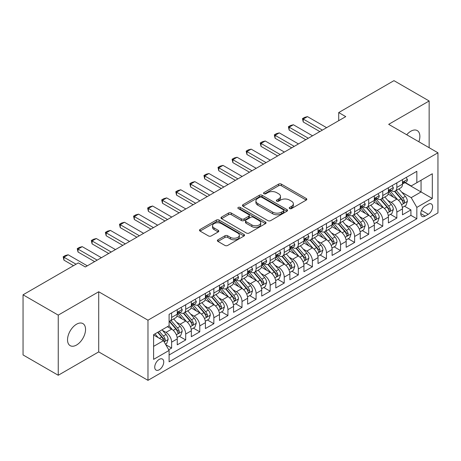 <?xml version="1.0" encoding="UTF-8"?>
<svg xmlns="http://www.w3.org/2000/svg" width="461" height="461" viewBox="0 0 461 461"><rect width="100%" height="100%" fill="white"/><g stroke="black" fill="none" stroke-linecap="round" stroke-linejoin="round"><path stroke-width="0.69" d="M289.623 208.562A1.366 0.789 0 0 0 291.559 208.562L306.242 200.086A1.953 1.129 0 0 0 306.813 199.285A1.953 1.129 0 0 0 306.242 198.489L281.371 184.129A1.953 1.129 0 0 0 278.605 184.129L263.928 192.606A1.366 0.789 0 0 0 263.525 193.165A1.366 0.789 0 0 0 263.928 193.724A1.366 0.789 0 0 0 265.859 193.724L267.76 192.629A6.252 3.607 0 0 1 276.6 192.629L278.675 193.822A6.252 3.607 0 0 1 280.507 196.374A6.252 3.607 0 0 1 278.675 198.927L276.773 200.022A1.366 0.789 0 0 0 276.375 200.581A1.366 0.789 0 0 0 276.773 201.14A1.366 0.789 0 0 0 278.709 201.14L280.611 200.045A6.252 3.607 0 0 1 289.45 200.045L291.525 201.244A6.252 3.607 0 0 1 293.357 203.797A6.252 3.607 0 0 1 291.525 206.349L289.623 207.444A1.366 0.789 0 0 0 289.226 208.003A1.366 0.789 0 0 0 289.623 208.562L289.623 207.444M76.538 345.03A12.741 7.353 120 0 0 84.864 333.799A12.741 7.353 120 0 0 82.911 323.593A12.741 7.353 120 0 0 76.538 324.221A12.741 7.353 120 0 0 68.216 335.452A12.741 7.353 120 0 0 70.17 345.658A12.741 7.353 120 0 0 76.538 345.03M418.859 141.763A12.741 7.353 120 0 0 417.222 130.578A12.741 7.353 120 0 0 410.855 131.212A12.741 7.353 120 0 0 406.717 134.756M159.241 369.774A6.368 3.676 120 0 0 163.401 364.161A6.368 3.676 120 0 0 162.422 359.056A6.368 3.676 120 0 0 159.241 359.373A6.368 3.676 120 0 0 155.075 364.985A6.368 3.676 120 0 0 156.054 370.091A6.368 3.676 120 0 0 159.241 369.774M217.949 239.812A1.953 1.129 0 0 0 217.379 240.607A1.953 1.129 0 0 0 217.949 241.408L224.928 245.436A1.953 1.129 0 0 0 227.694 245.436L243.996 236.02A1.953 1.129 0 0 0 244.566 235.225A1.953 1.129 0 0 0 243.996 234.424L219.125 220.07A1.953 1.129 0 0 0 216.359 220.07L200.057 229.48A1.953 1.129 0 0 0 199.486 230.275A1.953 1.129 0 0 0 200.057 231.076L208.487 235.94A1.953 1.129 0 0 0 211.247 235.94L218.226 231.912A1.953 1.129 0 0 0 218.796 231.117A1.953 1.129 0 0 0 218.226 230.316L214.048 227.907A5.227 3.02 0 0 1 212.515 225.769A5.227 3.02 0 0 1 215.742 222.98A5.227 3.02 0 0 1 221.441 223.637L237.813 233.087A5.227 3.02 0 0 1 239.345 235.225A5.227 3.02 0 0 1 236.118 238.014A5.227 3.02 0 0 1 230.419 237.357L227.694 235.784A1.953 1.129 0 0 0 224.928 235.784L217.949 239.812L217.949 241.408M98.712 291.755L58.242 315.122L23.05 294.804L23.05 354.941L58.242 375.26L98.712 351.899L147.975 380.342L147.975 320.199L98.712 291.755L98.712 351.899M429.151 147.704L429.151 100.976L388.681 124.343L437.95 152.787L147.975 320.199M429.151 100.976L393.959 80.658L338.714 112.559L338.714 120.684M23.05 294.804L78.301 262.908L85.337 266.971L345.75 116.621L338.714 112.559M267.899 220.623A1.953 1.129 0 0 0 270.659 220.623L286.967 211.213A1.953 1.129 0 0 0 287.537 210.418A1.953 1.129 0 0 0 286.967 209.617L262.096 195.257A1.953 1.129 0 0 0 259.33 195.257L243.028 204.672A1.953 1.129 0 0 0 242.457 205.468A1.953 1.129 0 0 0 243.028 206.269L267.899 220.623M238.81 208.856A1.366 0.789 0 0 1 240.193 209.046L240.193 207.421L265.478 222.023A1.953 1.129 0 0 1 266.055 222.819A1.953 1.129 0 0 1 265.478 223.62L249.176 233.03A1.953 1.129 0 0 1 246.41 233.03L221.545 218.67L221.545 217.073A1.953 1.129 0 0 0 220.969 217.874A1.953 1.129 0 0 0 221.545 218.67M221.545 217.073L228.518 213.045A1.953 1.129 0 0 1 231.284 213.045L241.368 218.871A1.953 1.129 0 0 0 244.134 218.871L248.761 216.197A1.953 1.129 0 0 0 249.332 215.402A1.953 1.129 0 0 0 248.761 214.601L238.262 208.539A1.366 0.789 0 0 1 237.859 207.98A1.366 0.789 0 0 1 238.706 207.254A1.366 0.789 0 0 1 240.193 207.421M168.703 349.761L171.625 348.078L165.781 344.701M162.462 330.353L165.995 332.393A7.964 4.598 60 0 1 171.625 342.143L177.255 338.893L177.255 344.828L185.702 339.947L179.294 336.253M176.54 322.222L180.072 324.262A7.964 4.598 60 0 1 185.702 334.018L191.332 330.768L191.332 336.697L199.78 331.822L193.372 328.123M190.612 314.097L194.15 316.137A7.964 4.598 60 0 1 199.78 325.892L205.41 322.637L205.41 328.572L213.852 323.697L207.45 319.997M204.69 305.971L208.222 308.011A7.964 4.598 60 0 1 213.852 317.762L219.488 314.511L219.488 320.447L227.93 315.566L221.528 311.872M218.768 297.841L222.3 299.886A7.964 4.598 60 0 1 227.93 309.636L233.56 306.386L233.56 312.316L242.008 307.441L235.6 303.741M232.845 289.715L236.378 291.755A7.964 4.598 60 0 1 242.008 301.511L247.638 298.255L247.638 304.191L256.086 299.316L249.678 295.616M246.917 281.59L250.456 283.63A7.964 4.598 60 0 1 256.086 293.38L261.715 290.13L261.715 296.066L270.158 291.191L263.755 287.491M260.995 273.465L264.528 275.505A7.964 4.598 60 0 1 270.158 285.255L275.793 282.005L275.793 287.935L284.235 283.06L277.833 279.366M275.073 265.334L278.605 267.374A7.964 4.598 60 0 1 284.235 277.13L289.865 273.88L289.865 279.81L298.313 274.935L291.905 271.235M289.151 257.209L292.683 259.249A7.964 4.598 60 0 1 298.313 268.999L303.943 265.749L303.943 271.685L312.391 266.81L305.983 263.11M303.223 249.084L306.761 251.124A7.964 4.598 60 0 1 312.391 260.874L318.021 257.624L318.021 263.554L326.463 258.679L320.061 254.985M317.301 240.953L320.833 242.993A7.964 4.598 60 0 1 326.463 252.749L332.099 249.499L332.099 255.429L340.541 250.554L334.139 246.854M331.378 232.828L334.911 234.868A7.964 4.598 60 0 1 340.541 244.618L346.171 241.368L346.171 247.303L354.618 242.428L348.211 238.729M345.456 224.703L348.989 226.743A7.964 4.598 60 0 1 354.618 236.493L360.248 233.243L360.248 239.178L368.696 234.297L362.288 230.604M359.528 216.572L363.066 218.612A7.964 4.598 60 0 1 368.696 228.368L374.326 225.118L374.326 231.047L382.768 226.172L376.366 222.473M373.606 208.447L377.138 210.487A7.964 4.598 60 0 1 382.768 220.243L388.404 216.987L388.404 222.922L396.846 218.047L396.846 212.112A7.964 4.598 -120 0 0 391.216 202.362L387.684 200.322M390.444 214.348L396.846 218.047M177.255 338.893A7.964 4.598 -120 0 0 171.625 329.142L167.401 326.705M191.332 330.768A7.964 4.598 -120 0 0 185.702 321.012L176.995 315.987M205.41 322.637A7.964 4.598 -120 0 0 199.78 312.886L191.073 307.862M219.488 314.511A7.964 4.598 -120 0 0 213.852 304.761L205.151 299.736M233.56 306.386A7.964 4.598 -120 0 0 227.93 296.63L219.229 291.606M247.638 298.255A7.964 4.598 -120 0 0 242.008 288.505L233.301 283.48M261.715 290.13A7.964 4.598 -120 0 0 256.086 280.38L247.378 275.355M275.793 282.005A7.964 4.598 -120 0 0 270.158 272.249L261.456 267.224M289.865 273.88A7.964 4.598 -120 0 0 284.235 264.124L275.534 259.099M303.943 265.749A7.964 4.598 -120 0 0 298.313 255.999L289.606 250.974M318.021 257.624A7.964 4.598 -120 0 0 312.391 247.874L303.684 242.843M332.099 249.499A7.964 4.598 -120 0 0 326.463 239.743L317.762 234.718M346.171 241.368A7.964 4.598 -120 0 0 340.541 231.618L331.839 226.593M360.248 233.243A7.964 4.598 -120 0 0 354.618 223.493L345.911 218.462M374.326 225.118A7.964 4.598 -120 0 0 368.696 215.362L359.989 210.337M388.404 216.987A7.964 4.598 -120 0 0 382.768 207.237L374.067 202.212M428.24 204.229L425.14 206.015A6.172 3.561 120 0 0 421.106 211.455A6.172 3.561 120 0 0 422.057 216.399A6.172 3.561 120 0 0 425.14 216.094L428.24 214.307A6.172 3.561 120 0 0 432.268 208.868A6.172 3.561 120 0 0 431.323 203.923A6.172 3.561 120 0 0 428.24 204.229M147.975 380.342L437.95 212.924L437.95 152.787M153.605 346.367L163.459 340.679L169.095 350.435L169.095 361.81L416.836 218.779L416.836 207.398L411.206 197.648L401.762 192.191M169.095 350.435L153.605 359.373L153.605 334.669L169.095 325.725L169.095 314.35L416.836 171.313L416.836 182.694L432.32 173.751L432.32 198.46L416.836 207.398M179.997 312.518L180.072 312.564A7.964 4.598 60 0 0 184.054 312.956L189.684 309.706A7.964 4.598 -120 0 0 191.332 306.058L191.332 301.511M194.075 304.393L194.15 304.433A7.964 4.598 60 0 0 198.132 304.83L203.762 301.58A7.964 4.598 -120 0 0 205.41 297.933L205.41 293.38M208.153 296.267L208.222 296.308A7.964 4.598 60 0 0 212.204 296.7L217.834 293.45A7.964 4.598 -120 0 0 219.488 289.808L219.488 285.255M222.225 288.137L222.3 288.183A7.964 4.598 60 0 0 226.282 288.574L231.912 285.324A7.964 4.598 -120 0 0 233.56 281.677L233.56 277.13M236.303 280.011L236.378 280.052A7.964 4.598 60 0 0 240.36 280.449L245.99 277.199A7.964 4.598 -120 0 0 247.638 273.552L247.638 268.999M250.381 271.886L250.456 271.927A7.964 4.598 60 0 0 254.437 272.318L260.067 269.068A7.964 4.598 -120 0 0 261.715 265.427L261.715 260.874M264.458 263.755L264.528 263.801A7.964 4.598 60 0 0 268.509 264.193L274.139 260.943A7.964 4.598 -120 0 0 275.793 257.296L275.793 252.749M278.53 255.63L278.605 255.671A7.964 4.598 60 0 0 282.587 256.068L288.217 252.818A7.964 4.598 -120 0 0 289.865 249.171L289.865 244.618M292.608 247.505L292.683 247.545A7.964 4.598 60 0 0 296.665 247.943L302.295 244.687A7.964 4.598 -120 0 0 303.943 241.045L303.943 236.493M306.686 239.374L306.761 239.42A7.964 4.598 60 0 0 310.737 239.812L316.373 236.562A7.964 4.598 -120 0 0 318.021 232.92L318.021 228.368M320.764 231.249L320.833 231.289A7.964 4.598 60 0 0 324.815 231.687L330.445 228.437A7.964 4.598 -120 0 0 332.099 224.789L332.099 220.237M334.836 223.124L334.911 223.164A7.964 4.598 60 0 0 338.893 223.562L344.523 220.306A7.964 4.598 -120 0 0 346.171 216.664L346.171 212.112M348.914 214.993L348.989 215.039A7.964 4.598 60 0 0 352.97 215.431L358.6 212.181A7.964 4.598 -120 0 0 360.248 208.539L360.248 203.987M362.991 206.868L363.066 206.914A7.964 4.598 60 0 0 367.042 207.306L372.678 204.056A7.964 4.598 -120 0 0 374.326 200.408L374.326 195.862M377.069 198.743L377.138 198.783A7.964 4.598 60 0 0 381.12 199.181L386.75 195.931A7.964 4.598 -120 0 0 388.404 192.283L388.404 187.731M169.095 354.982L410.924 215.362L410.924 209.916L402.476 214.797L402.476 208.862A7.964 4.598 -120 0 0 396.846 199.112L388.145 194.087M391.141 190.618L391.216 190.658A7.964 4.598 -120 0 0 395.198 191.05A7.964 4.598 -120 0 0 396.846 187.408L396.846 182.856M395.198 191.05L400.828 187.8A7.964 4.598 -120 0 0 402.476 184.158L402.476 179.606M171.625 312.886L171.625 317.439A7.964 4.598 60 0 1 169.976 321.081A7.964 4.598 60 0 1 169.095 321.403M169.976 321.081L175.606 317.831A7.964 4.598 -120 0 0 177.255 314.189L177.255 309.636M185.702 304.761L185.702 309.308A7.964 4.598 60 0 1 184.054 312.956M199.78 296.63L199.78 301.183A7.964 4.598 60 0 1 198.132 304.83M213.852 288.505L213.852 293.058A7.964 4.598 60 0 1 212.204 296.7M227.93 280.38L227.93 284.933A7.964 4.598 60 0 1 226.282 288.574M242.008 272.249L242.008 276.802A7.964 4.598 60 0 1 240.36 280.449M256.086 264.124L256.086 268.677A7.964 4.598 60 0 1 254.437 272.318M270.158 255.999L270.158 260.551A7.964 4.598 60 0 1 268.509 264.193M284.235 247.868L284.235 252.421A7.964 4.598 60 0 1 282.587 256.068M298.313 239.743L298.313 244.295A7.964 4.598 60 0 1 296.665 247.943M312.391 231.618L312.391 236.17A7.964 4.598 60 0 1 310.737 239.812M326.463 223.493L326.463 228.039A7.964 4.598 60 0 1 324.815 231.687M340.541 215.362L340.541 219.914A7.964 4.598 60 0 1 338.893 223.562M354.618 207.237L354.618 211.789A7.964 4.598 60 0 1 352.97 215.431M368.696 199.112L368.696 203.658A7.964 4.598 60 0 1 367.042 207.306M382.768 190.981L382.768 195.533A7.964 4.598 60 0 1 381.12 199.181M382.768 220.243L382.768 226.172M368.696 228.368L368.696 234.297M354.618 236.493L354.618 242.428M340.541 244.618L340.541 250.554M326.463 252.749L326.463 258.679M312.391 260.874L312.391 266.81M298.313 268.999L298.313 274.935M284.235 277.13L284.235 283.06M270.158 285.255L270.158 291.191M256.086 293.38L256.086 299.316M242.008 301.511L242.008 307.441M227.93 309.636L227.93 315.566M213.852 317.762L213.852 323.697M199.78 325.892L199.78 331.822M185.702 334.018L185.702 339.947M171.625 342.143L171.625 348.078M163.459 340.679L153.605 334.991M411.206 197.648L421.06 191.96L421.06 180.257L432.32 173.751M404.937 182.648L432.32 198.46M405.219 182.487L411.206 185.944L416.836 182.694M58.242 315.122L58.242 375.26M404.516 206.223L410.924 209.916M410.924 215.362L416.836 218.779M290.171 208.752L291.525 207.974A6.252 3.607 0 0 0 293.357 205.422L293.357 203.797M280.507 196.374L280.507 198A6.252 3.607 0 0 1 278.675 200.552L277.32 201.336M306.213 200.097L281.371 185.754A1.953 1.129 0 0 0 278.605 185.754L264.47 193.914M286.938 211.23L262.096 196.882A1.953 1.129 0 0 0 259.33 196.882L243.051 206.28M283.509 210.971A1.366 0.789 0 0 0 283.913 210.418A1.366 0.789 0 0 0 283.509 209.859L261.681 197.25A1.366 0.789 0 0 0 259.745 197.25L257.745 198.409A6.252 3.607 0 0 0 255.913 200.961A6.252 3.607 0 0 0 257.745 203.514L272.664 212.129A6.252 3.607 0 0 0 281.51 212.129L283.509 210.971L283.509 212.596A1.366 0.789 0 0 0 283.913 212.043L283.913 210.418M255.913 200.961L255.913 202.586A6.252 3.607 0 0 0 257.745 205.139L257.745 203.514M283.509 212.596L281.51 213.754A6.252 3.607 0 0 1 272.664 213.754L257.745 205.139M221.568 218.687L228.518 214.67L228.518 213.045M249.332 215.402L249.332 217.027A1.953 1.129 0 0 1 248.761 217.823L244.134 220.496A1.953 1.129 0 0 1 241.368 220.496L231.284 214.67A1.953 1.129 0 0 0 228.518 214.67M240.193 209.046L265.455 223.631M251.839 224.916A5.227 3.02 0 0 0 257.532 225.567A5.227 3.02 0 0 0 260.759 222.778A5.227 3.02 0 0 0 259.226 220.646L253.458 217.315A1.953 1.129 0 0 0 250.698 217.315L246.065 219.989A1.953 1.129 0 0 0 245.494 220.784A1.953 1.129 0 0 0 246.065 221.585L251.839 224.916L251.839 226.541A5.227 3.02 0 0 0 257.532 227.192A5.227 3.02 0 0 0 260.759 224.403L260.759 222.778M245.494 220.784L245.494 222.409A1.953 1.129 0 0 0 246.065 223.21L246.065 221.585M251.839 226.541L246.065 223.21M239.345 235.225L239.345 236.85A5.227 3.02 0 0 1 236.118 239.639A5.227 3.02 0 0 1 230.419 238.982L227.694 237.409A1.953 1.129 0 0 0 224.928 237.409L217.978 241.42M212.515 225.769L212.515 227.394A5.227 3.02 0 0 0 214.048 229.532L214.048 227.907M218.203 231.929L214.048 229.532M243.967 236.038L219.125 221.695A1.953 1.129 0 0 0 216.359 221.695L200.086 231.088M402.361 207.467L405.997 205.37L407.403 201.301A5.273 3.048 -120 0 0 405.352 196.351L398.921 188.906M397.63 199.625L390.277 191.113M393.446 197.147L389.182 192.208A12.643 7.301 -120 0 0 388.79 191.764M394.478 191.338L400.984 198.87A5.273 3.048 60 0 1 402.868 202.506L403.248 203.128L403.963 203.03L404.556 201.526A5.273 3.048 -120 0 0 402.678 197.896L396.241 190.451M394.864 191.217L401.854 199.308A2.685 1.55 60 0 1 402.528 200.362L404.556 201.526M406.21 177.45L407.403 179.525A5.273 3.048 60 0 1 406.314 181.859L403.64 183.403A5.273 3.048 -120 0 0 404.556 182.187L404.447 181.72M402.655 183.651L402.678 183.651A5.273 3.048 -120 0 0 403.64 183.403M403.876 181.795L404.556 182.187C404.222 181.392 403.663 181.715 402.868 183.161A5.273 3.048 60 0 1 402.476 183.91M322.383 130.111L303.24 119.059L303.24 121.986L302.468 118.615L304.577 117.394L307.464 116.621L326.607 127.674M319.848 131.575L303.24 121.986M307.464 116.621L303.24 119.059L302.468 118.615M388.283 215.592L391.919 213.495L393.325 209.432A5.273 3.048 -120 0 0 391.274 204.477L384.843 197.031M383.552 207.75L376.205 199.238M379.368 205.272L375.104 200.333A12.643 7.301 -120 0 0 374.712 199.895M380.406 199.463L386.912 206.995A5.273 3.048 60 0 1 388.79 210.631L389.176 211.259L389.885 211.155L390.479 209.657A5.273 3.048 -120 0 0 388.6 206.021L382.169 198.576M380.786 199.342L387.776 207.433A2.685 1.55 60 0 1 388.456 208.487L390.479 209.657M374.205 223.723L377.841 221.62L379.253 217.557A5.273 3.048 -120 0 0 377.196 212.602L370.765 205.157M369.474 215.881L362.127 207.369M365.296 213.403L361.026 208.458A12.643 7.301 -120 0 0 360.635 208.02M366.328 207.594L372.834 215.126A5.273 3.048 60 0 1 374.712 218.756L375.098 219.384L375.813 219.28L376.401 217.782A5.273 3.048 -120 0 0 374.522 214.146L368.091 206.701M366.708 207.467L373.698 215.564A2.685 1.55 60 0 1 374.378 216.612L376.401 217.782M360.127 231.848L363.769 229.751L365.175 225.683A5.273 3.048 -120 0 0 363.118 220.733L356.687 213.287M355.402 224.006L348.049 215.494M351.219 221.528L346.949 216.589A12.643 7.301 -120 0 0 346.557 216.146M352.25 215.719L358.756 223.251A5.273 3.048 60 0 1 360.64 226.887L361.021 227.509L361.735 227.411L362.329 225.907A5.273 3.048 -120 0 0 360.444 222.277L354.013 214.832M352.636 215.598L359.626 223.689A2.685 1.55 60 0 1 360.3 224.738L362.329 225.907M346.055 239.974L349.692 237.876L351.098 233.813A5.273 3.048 -120 0 0 349.046 228.858L342.615 221.413M341.324 232.131L333.971 223.62M337.141 229.653L332.877 224.714A12.643 7.301 -120 0 0 332.485 224.276M338.178 223.844L344.678 231.376A5.273 3.048 60 0 1 346.563 235.012L346.943 235.634L347.657 235.536L348.251 234.038A5.273 3.048 -120 0 0 346.372 230.402L339.936 222.957M338.558 223.723L345.548 231.814A2.685 1.55 60 0 1 346.223 232.868L348.251 234.038M392.132 185.576L393.325 187.65A5.273 3.048 60 0 1 392.236 189.984L389.562 191.528A5.273 3.048 -120 0 0 390.479 190.312L390.369 189.846M388.577 191.776L388.6 191.776A5.273 3.048 -120 0 0 389.562 191.528M389.799 189.92L390.479 190.312C390.15 189.517 389.585 189.846 388.79 191.286A5.273 3.048 60 0 1 388.404 192.041M308.305 138.237L289.162 127.184L289.162 130.111L288.39 126.74L290.499 125.519L293.386 124.747L312.529 135.799M305.776 139.7L289.162 130.111M293.386 124.747L289.162 127.184L288.39 126.74M378.055 193.706L379.253 195.775A5.273 3.048 60 0 1 378.158 198.109L375.485 199.653A5.273 3.048 -120 0 0 376.401 198.443L376.291 197.971M374.499 199.901L374.522 199.901A5.273 3.048 -120 0 0 375.485 199.653M375.721 198.046L376.401 198.443C376.072 197.648 375.508 197.971 374.712 199.417A5.273 3.048 60 0 1 374.326 200.166M294.233 146.368L275.084 135.315L275.084 138.237L274.312 134.866L276.421 133.65L279.308 132.877L298.451 143.93M291.698 147.831L275.084 138.237M279.308 132.877L275.084 135.315L274.312 134.866M363.977 201.832L365.175 203.906A5.273 3.048 60 0 1 364.081 206.24L361.407 207.784A5.273 3.048 -120 0 0 362.329 206.568L362.213 206.102M360.427 208.032L360.444 208.032A5.273 3.048 -120 0 0 361.407 207.784M361.643 206.176L362.329 206.568C361.994 205.773 361.43 206.096 360.64 207.542A5.273 3.048 60 0 1 360.248 208.291M280.155 154.493L261.012 143.44L261.012 146.368L260.235 142.991L262.349 141.775L265.231 141.003L284.379 152.055M277.62 155.956L261.012 146.368M265.231 141.003L261.012 143.44L260.235 142.991M349.905 209.957L351.098 212.031A5.273 3.048 60 0 1 350.008 214.365L347.335 215.909A5.273 3.048 -120 0 0 348.251 214.693L348.141 214.227M346.349 216.157L346.372 216.157A5.273 3.048 -120 0 0 347.335 215.909M347.571 214.302L348.251 214.693C347.917 213.898 347.358 214.227 346.563 215.667A5.273 3.048 60 0 1 346.171 216.422M266.078 162.618L246.935 151.565L246.935 154.493L246.162 151.122L248.272 149.9L251.159 149.128L270.302 160.18M263.542 164.081L246.935 154.493M251.159 149.128L246.935 151.565L246.162 151.122M331.978 248.104L335.614 246.001L337.02 241.939A5.273 3.048 -120 0 0 334.968 236.983L328.537 229.538M327.247 240.262L319.899 231.75M323.063 237.784L318.799 232.84A12.643 7.301 -120 0 0 318.407 232.402M324.1 231.975L330.606 239.507A5.273 3.048 60 0 1 332.485 243.137L332.871 243.765L333.58 243.662L334.173 242.163A5.273 3.048 -120 0 0 332.295 238.527L325.864 231.082M324.481 231.848L331.471 239.945A2.685 1.55 60 0 1 332.151 240.994L334.173 242.163M335.827 218.088L337.02 220.156A5.273 3.048 60 0 1 335.931 222.49L333.257 224.034A5.273 3.048 -120 0 0 334.173 222.819L334.064 222.352M332.272 224.282L332.295 224.282A5.273 3.048 -120 0 0 333.257 224.034M333.493 222.427L334.173 222.819C333.845 222.029 333.28 222.352 332.485 223.798A5.273 3.048 60 0 1 332.099 224.547M252 170.749L232.857 159.696L232.857 162.618L232.085 159.247L234.194 158.031L237.081 157.259L256.224 168.311M249.47 172.212L232.857 162.618M237.081 157.259L232.857 159.696L232.085 159.247M317.9 256.23L321.536 254.132L322.948 250.064A5.273 3.048 -120 0 0 320.891 245.114L314.46 237.669M313.169 248.387L305.822 239.876M308.991 245.909L304.721 240.97A12.643 7.301 -120 0 0 304.329 240.527M310.023 240.1L316.528 247.632A5.273 3.048 60 0 1 318.407 251.268L318.793 251.89L319.508 251.792L320.095 250.288A5.273 3.048 -120 0 0 318.217 246.658L311.786 239.207M310.403 239.979L317.393 248.07A2.685 1.55 60 0 1 318.073 249.119L320.095 250.288M321.749 226.213L322.948 228.287A5.273 3.048 60 0 1 321.853 230.621L319.179 232.165A5.273 3.048 -120 0 0 320.095 230.949L319.986 230.483M318.194 232.407L318.217 232.407A5.273 3.048 -120 0 0 319.179 232.165M319.415 230.552L320.095 230.949C319.767 230.154 319.202 230.477 318.407 231.923A5.273 3.048 60 0 1 318.021 232.672M237.928 178.874L218.779 167.821L218.779 170.749L218.007 167.372L220.116 166.156L223.003 165.384L242.146 176.436M235.392 180.337L218.779 170.749M223.003 165.384L218.779 167.821L218.007 167.372M303.822 264.355L307.464 262.257L308.87 258.195A5.273 3.048 -120 0 0 306.813 253.239L300.382 245.794M299.097 256.512L291.744 248.001M294.913 254.034L290.643 249.096A12.643 7.301 -120 0 0 290.251 248.658M295.945 248.225L302.451 255.757A5.273 3.048 60 0 1 304.335 259.393L304.715 260.016L305.43 259.918L306.023 258.419A5.273 3.048 -120 0 0 304.139 254.783L297.708 247.338M296.331 248.104L303.321 256.195A2.685 1.55 60 0 1 303.995 257.25L306.023 258.419M307.671 234.338L308.87 236.412A5.273 3.048 60 0 1 307.775 238.746L305.101 240.29A5.273 3.048 -120 0 0 306.023 239.075L305.908 238.608M304.122 240.538L304.139 240.538A5.273 3.048 -120 0 0 305.101 240.29M305.338 238.683L306.023 239.075C305.689 238.279 305.124 238.608 304.335 240.048A5.273 3.048 60 0 1 303.943 240.803M223.85 186.999L204.707 175.946L204.707 178.874L203.929 175.503L206.044 174.281L208.925 173.509L228.074 184.561M221.315 188.463L204.707 178.874M208.925 173.509L204.707 175.946L203.929 175.503M289.75 272.486L293.386 270.382L294.792 266.32A5.273 3.048 -120 0 0 292.741 261.364L286.31 253.919M285.019 264.637L277.666 256.132M280.835 262.159L276.571 257.221A12.643 7.301 -120 0 0 276.179 256.783M281.873 256.356L288.373 263.888A5.273 3.048 60 0 1 290.257 267.518L290.637 268.146L291.352 268.043L291.946 266.544A5.273 3.048 -120 0 0 290.067 262.908L283.63 255.463M282.253 256.23L289.243 264.326A2.685 1.55 60 0 1 289.917 265.375L291.946 266.544M293.599 242.469L294.792 244.537A5.273 3.048 60 0 1 293.703 246.871L291.029 248.416A5.273 3.048 -120 0 0 291.946 247.2L291.836 246.733M290.044 248.663L290.067 248.663A5.273 3.048 -120 0 0 291.029 248.416M291.266 246.808L291.946 247.2C291.611 246.405 291.052 246.733 290.257 248.179A5.273 3.048 60 0 1 289.865 248.928M209.772 195.13L190.629 184.077L190.629 186.999L189.857 183.628L191.966 182.406L194.853 181.634L213.996 192.686M207.237 196.588L190.629 186.999M194.853 181.634L190.629 184.077L189.857 183.628M275.672 280.611L279.308 278.507L280.714 274.445A5.273 3.048 -120 0 0 278.663 269.495L272.232 262.044M270.941 272.768L263.594 264.257M266.758 270.29L262.493 265.352A12.643 7.301 -120 0 0 262.102 264.908M267.795 264.481L274.301 272.013A5.273 3.048 60 0 1 276.179 275.643L276.565 276.272L277.274 276.174L277.868 274.67A5.273 3.048 -120 0 0 275.989 271.039L269.558 263.588M268.175 264.355L275.165 272.451A2.685 1.55 60 0 1 275.845 273.5L277.868 274.67M279.522 250.594L280.714 252.668A5.273 3.048 60 0 1 279.625 255.002L276.952 256.547A5.273 3.048 -120 0 0 277.868 255.331L277.758 254.858M275.966 256.789L275.989 256.789A5.273 3.048 -120 0 0 276.952 256.547M277.188 254.933L277.868 255.331C277.539 254.535 276.975 254.858 276.179 256.304A5.273 3.048 60 0 1 275.793 257.054M195.695 203.255L176.551 192.202L176.551 195.13L175.779 191.753L177.888 190.537L180.775 189.765L199.918 200.817M193.165 204.719L176.551 195.13M180.775 189.765L176.551 192.202L175.779 191.753M261.594 288.736L265.231 286.638L266.642 282.576A5.273 3.048 -120 0 0 264.585 277.62L258.154 270.175M256.863 280.893L249.516 272.382M252.686 278.415L248.416 273.477A12.643 7.301 -120 0 0 248.024 273.039M253.717 272.607L260.223 280.138A5.273 3.048 60 0 1 262.102 283.774L262.488 284.397L263.202 284.299L263.79 282.8A5.273 3.048 -120 0 0 261.911 279.164L255.48 271.719M254.097 272.486L261.087 280.576A2.685 1.55 60 0 1 261.767 281.631L263.79 282.8M265.444 258.719L266.642 260.793A5.273 3.048 60 0 1 265.548 263.127L262.874 264.672A5.273 3.048 -120 0 0 263.79 263.456L263.68 262.989M261.888 264.919L261.911 264.919A5.273 3.048 -120 0 0 262.874 264.672M263.11 263.064L263.79 263.456C263.462 262.661 262.897 262.983 262.102 264.43A5.273 3.048 60 0 1 261.715 265.179M181.622 211.38L162.474 200.328L162.474 203.255L161.702 199.884L163.811 198.662L166.698 197.89L185.841 208.942M179.087 212.844L162.474 203.255M166.698 197.89L162.474 200.328L161.702 199.884M247.522 296.861L251.159 294.763L252.565 290.701A5.273 3.048 -120 0 0 250.507 285.745L244.076 278.3M242.791 289.018L235.438 280.513M238.608 286.54L234.338 281.602A12.643 7.301 -120 0 0 233.946 281.164M239.639 280.732L246.145 288.263A5.273 3.048 60 0 1 248.03 291.899L248.41 292.528L249.124 292.424L249.718 290.926A5.273 3.048 -120 0 0 247.834 287.289L241.403 279.844M240.025 280.611L247.015 288.701A2.685 1.55 60 0 1 247.69 289.756L249.718 290.926M251.366 266.85L252.565 268.919A5.273 3.048 60 0 1 251.47 271.252L248.796 272.797A5.273 3.048 -120 0 0 249.718 271.581L249.603 271.114M247.816 273.045L247.834 273.045A5.273 3.048 -120 0 0 248.796 272.797M249.032 271.189L249.718 271.581C249.384 270.786 248.819 271.114 248.03 272.56A5.273 3.048 60 0 1 247.638 273.31M167.545 219.505L148.402 208.453L148.402 211.38L147.624 208.009L149.739 206.787L152.62 206.015L171.769 217.068M165.009 220.969L148.402 211.38M152.62 206.015L148.402 208.453L147.624 208.009M233.445 304.992L237.081 302.889L238.487 298.826A5.273 3.048 -120 0 0 236.435 293.876L230.004 286.425M228.714 297.149L221.361 288.638M224.53 294.671L220.266 289.733A12.643 7.301 -120 0 0 219.874 289.289M225.567 288.863L232.067 296.394A5.273 3.048 60 0 1 233.952 300.025L234.332 300.653L235.047 300.555L235.64 299.051A5.273 3.048 -120 0 0 233.762 295.42L227.325 287.969M225.948 288.736L232.938 296.832A2.685 1.55 60 0 1 233.612 297.881L235.64 299.051M237.294 274.975L238.487 277.044A5.273 3.048 60 0 1 237.398 279.378L234.724 280.922A5.273 3.048 -120 0 0 235.64 279.712L235.531 279.239M233.739 281.17L233.762 281.17A5.273 3.048 -120 0 0 234.724 280.922M234.96 279.314L235.64 279.712C235.306 278.917 234.747 279.239 233.952 280.686A5.273 3.048 60 0 1 233.56 281.435M153.467 227.636L134.324 216.584L134.324 219.511L133.552 216.134L135.661 214.918L138.548 214.146L157.691 225.199M150.931 229.1L134.324 219.511M138.548 214.146L134.324 216.584L133.552 216.134M219.367 313.117L223.003 311.019L224.409 306.951A5.273 3.048 -120 0 0 222.358 302.001L215.927 294.556M214.636 305.274L207.289 296.763M210.452 302.796L206.188 297.858A12.643 7.301 -120 0 0 205.796 297.414M211.49 296.988L217.995 304.519A5.273 3.048 60 0 1 219.874 308.155L220.26 308.778L220.969 308.68L221.562 307.176A5.273 3.048 -120 0 0 219.684 303.545L213.253 296.1M211.87 296.867L218.86 304.957A2.685 1.55 60 0 1 219.54 306.012L221.562 307.176M223.216 283.1L224.409 285.175A5.273 3.048 60 0 1 223.32 287.508L220.646 289.053A5.273 3.048 -120 0 0 221.562 287.837L221.453 287.37M219.661 289.301L219.684 289.301A5.273 3.048 -120 0 0 220.646 289.053M220.882 287.445L221.562 287.837C221.234 287.042 220.669 287.364 219.874 288.811A5.273 3.048 60 0 1 219.488 289.56M139.389 235.761L120.246 224.709L120.246 227.636L119.474 224.265L121.583 223.043L124.47 222.271L143.613 233.324M136.859 237.225L120.246 227.636M124.47 222.271L120.246 224.709L119.474 224.265M205.289 321.242L208.925 319.145L210.337 315.082A5.273 3.048 -120 0 0 208.28 310.126L201.849 302.681M200.558 313.399L193.211 304.888M196.38 310.921L192.11 305.983A12.643 7.301 -120 0 0 191.718 305.545M197.412 305.113L203.918 312.644A5.273 3.048 60 0 1 205.796 316.281L206.182 316.909L206.897 316.805L207.485 315.307A5.273 3.048 -120 0 0 205.606 311.671L199.175 304.225M197.792 304.992L204.782 313.082A2.685 1.55 60 0 1 205.462 314.137L207.485 315.307M209.138 291.225L210.337 293.3A5.273 3.048 60 0 1 209.242 295.634L206.568 297.178A5.273 3.048 -120 0 0 207.485 295.962L207.375 295.495M205.583 297.426L205.606 297.426A5.273 3.048 -120 0 0 206.568 297.178M206.805 295.57L207.485 295.962C207.156 295.167 206.591 295.495 205.796 296.936A5.273 3.048 60 0 1 205.41 297.691M125.317 243.886L106.168 232.834L106.168 235.761L105.396 232.39L107.505 231.168L110.392 230.396L129.535 241.449M122.782 245.35L106.168 235.761M110.392 230.396L106.168 232.834L105.396 232.39M191.217 329.373L194.853 327.27L196.259 323.207A5.273 3.048 -120 0 0 194.202 318.251L187.771 310.806M186.486 321.53L179.133 313.019M182.302 319.052L178.032 314.108A12.643 7.301 -120 0 0 177.641 313.67M183.334 313.244L189.84 320.775A5.273 3.048 60 0 1 191.724 324.406L192.104 325.034L192.819 324.93L193.413 323.432A5.273 3.048 -120 0 0 191.528 319.796L185.097 312.351M183.72 313.117L190.71 321.213A2.685 1.55 60 0 1 191.384 322.262L193.413 323.432M195.061 299.356L196.259 301.425A5.273 3.048 60 0 1 195.164 303.759L192.491 305.303A5.273 3.048 -120 0 0 193.413 304.093L193.297 303.62M191.511 305.551L191.528 305.551A5.273 3.048 -120 0 0 192.491 305.303M192.727 303.695L193.413 304.093C193.078 303.298 192.514 303.62 191.724 305.067A5.273 3.048 60 0 1 191.332 305.816M111.239 252.017L92.096 240.965L92.096 243.886L91.318 240.515L93.433 239.299L96.32 238.527L115.463 249.58M108.704 253.481L92.096 243.886M96.32 238.527L92.096 240.965L91.318 240.515M177.139 337.498L180.775 335.401L182.181 331.332A5.273 3.048 -120 0 0 180.13 326.382L173.699 318.937M172.408 329.655L169.043 325.754M168.225 327.177L167.677 326.544M169.262 321.369L175.762 328.9A5.273 3.048 60 0 1 177.646 332.537L178.027 333.159L178.741 333.061L179.335 331.557A5.273 3.048 -120 0 0 177.456 327.927L171.019 320.481M169.642 321.248L176.632 329.338A2.685 1.55 60 0 1 177.306 330.387L179.335 331.557M180.989 307.481L182.181 309.556A5.273 3.048 60 0 1 181.092 311.89L178.419 313.434A5.273 3.048 -120 0 0 179.335 312.218L179.225 311.751M177.433 313.682L177.456 313.682A5.273 3.048 -120 0 0 178.419 313.434M178.655 311.826L179.335 312.218C179.001 311.423 178.442 311.745 177.646 313.192A5.273 3.048 60 0 1 177.255 313.941M97.162 260.142L78.018 249.09L78.018 252.017L77.246 248.64L79.355 247.424L82.242 246.652L101.385 257.705M94.626 261.606L78.018 252.017M82.242 246.652L78.018 249.09L77.246 248.64M165.505 344.217L166.698 343.526L168.104 339.463A5.273 3.048 -120 0 0 166.052 334.507L162.001 329.822M158.221 337.654L154.965 333.885M154.147 335.303L153.605 334.68M157.639 332.341L161.69 337.026A5.273 3.048 60 0 1 163.569 340.662L163.955 341.284L164.663 341.186L165.257 339.688A5.273 3.048 -120 0 0 163.378 336.052L159.327 331.367M157.967 332.151L162.554 337.464A2.685 1.55 60 0 1 163.234 338.518L165.257 339.688M76.048 264.205L63.941 257.215L63.941 260.142L63.169 256.771L65.278 255.55L68.165 254.777L87.308 265.83M73.512 265.669L63.941 260.142M68.165 254.777L63.941 257.215L63.169 256.771M165.995 332.393L171.625 329.142M180.072 324.262L185.702 321.012M194.15 316.137L199.78 312.886M208.222 308.011L213.852 304.761M222.3 299.886L227.93 296.63M236.378 291.755L242.008 288.505M250.456 283.63L256.086 280.38M264.528 275.505L270.158 272.249M278.605 267.374L284.235 264.124M292.683 259.249L298.313 255.999M306.761 251.124L312.391 247.874M320.833 242.993L326.463 239.743M334.911 234.868L340.541 231.618M348.989 226.743L354.618 223.493M363.066 218.612L368.696 215.362M377.138 210.487L382.768 207.237M391.216 202.362L396.846 199.112M396.846 187.408L402.476 184.158M171.625 317.439L177.255 314.189M185.702 309.308L191.332 306.058M199.78 301.183L205.41 297.933M213.852 293.058L219.488 289.808M227.93 284.933L233.56 281.677M242.008 276.802L247.638 273.552M256.086 268.677L261.715 265.427M270.158 260.551L275.793 257.296M284.235 252.421L289.865 249.171M298.313 244.295L303.943 241.045M312.391 236.17L318.021 232.92M326.463 228.039L332.099 224.789M340.541 219.914L346.171 216.664M354.618 211.789L360.248 208.539M368.696 203.658L374.326 200.408M382.768 195.533L388.404 192.283M396.846 212.112L402.476 208.862M421.487 210.412L428.24 214.307M420.778 213.576L425.14 216.094M291.525 207.974L291.525 206.349M276.773 201.14L276.773 200.022M278.675 200.552L278.675 198.927M263.928 193.724L263.928 192.606M278.605 185.754L278.605 184.129M281.371 185.754L281.371 184.129M306.242 200.086L306.242 198.489M243.028 206.269L243.028 204.672M259.33 196.882L259.33 195.257M262.096 196.882L262.096 195.257M286.967 211.213L286.967 209.617M272.664 213.754L272.664 212.129M281.51 213.754L281.51 212.129M231.284 214.67L231.284 213.045M241.368 220.496L241.368 218.871M244.134 220.496L244.134 218.871M248.761 217.823L248.761 216.197M265.478 223.62L265.478 222.023M224.928 237.409L224.928 235.784M227.694 237.409L227.694 235.784M230.419 238.982L230.419 237.357M218.226 231.912L218.226 230.316M200.057 231.076L200.057 229.48M216.359 221.695L216.359 220.07M219.125 221.695L219.125 220.07M243.996 236.02L243.996 234.424M401.554 204.765L407.368 201.405M402.678 197.896L405.352 196.351M398.471 200.322L400.984 198.87M407.368 179.462L402.476 182.285M387.476 212.89L393.291 209.53M388.6 206.021L391.274 204.477M384.393 208.447L386.912 206.995M373.404 221.015L379.219 217.661M374.522 214.146L377.196 212.602M370.316 216.578L372.834 215.126M359.326 229.146L365.141 225.786M360.444 222.277L363.118 220.733M356.244 224.703L358.756 223.251M345.249 237.271L351.063 233.911M346.372 230.402L349.046 228.858M342.166 232.828L344.678 231.376M393.291 187.592L388.404 190.416M379.219 195.718L374.326 198.541M365.141 203.843L360.248 206.666M351.063 211.968L346.171 214.797M331.171 245.396L336.985 242.042M332.295 238.527L334.968 236.983M328.088 240.959L330.606 239.507M336.985 220.099L332.099 222.922M317.099 253.527L322.913 250.167M318.217 246.658L320.891 245.114M314.01 249.084L316.528 247.632M322.913 228.224L318.021 231.047M303.021 261.652L308.835 258.293M304.139 254.783L306.813 253.239M299.938 257.209L302.451 255.757M308.835 236.349L303.943 239.173M288.943 269.777L294.758 266.423M290.067 262.908L292.741 261.364M285.86 265.34L288.373 263.888M294.758 244.48L289.865 247.303M274.865 277.902L280.68 274.549M275.989 271.039L278.663 269.495M271.783 273.465L274.301 272.013M280.68 252.605L275.793 255.429M260.793 286.033L266.608 282.674M261.911 279.164L264.585 277.62M257.705 281.59L260.223 280.138M266.608 260.73L261.715 263.554M246.716 294.158L252.53 290.805M247.834 287.289L250.507 285.745M243.633 289.721L246.145 288.263M252.53 268.861L247.638 271.685M232.638 302.283L238.452 298.93M233.762 295.42L236.435 293.876M229.555 297.846L232.067 296.394M238.452 276.986L233.56 279.81M218.56 310.414L224.374 307.055M219.684 303.545L222.358 302.001M215.477 305.971L217.995 304.519M224.374 285.111L219.488 287.935M204.488 318.539L210.302 315.18M205.606 311.671L208.28 310.126M201.399 314.097L203.918 312.644M210.302 293.242L205.41 296.066M190.41 326.665L196.225 323.311M191.528 319.796L194.202 318.251M187.327 322.227L189.84 320.775M196.225 301.367L191.332 304.191M176.333 334.795L182.147 331.436M177.456 327.927L180.13 326.382M173.25 330.353L175.762 328.9M182.147 309.492L177.255 312.316M164.128 341.837L168.069 339.561M163.378 336.052L166.052 334.507M159.414 338.339L161.69 337.026"/></g></svg>
